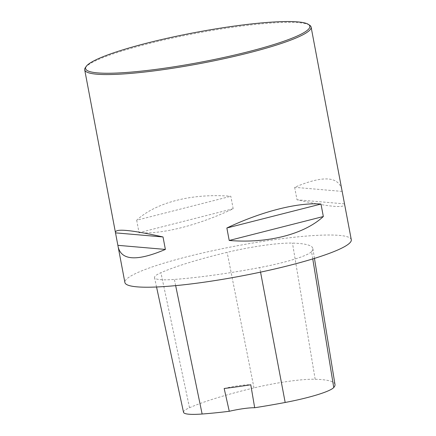 <?xml version="1.0" encoding="UTF-8"?>
<svg xmlns="http://www.w3.org/2000/svg" width="436" height="436" viewBox="0 0 436 436"><rect width="100%" height="100%" fill="white"/><g stroke="black" fill="none" stroke-linecap="round" stroke-linejoin="round"><path stroke-width="0.33" stroke-dasharray="2.18 1.64" d="M351.291 239.724A115.202 15.238 -10.7 0 0 235.26 246.144A115.202 15.238 -10.7 0 0 124.892 282.501M85.347 67.662A115.202 15.238 169.3 0 1 90.383 63.552A115.202 15.238 169.3 0 1 206.958 31.332A115.202 15.238 169.3 0 1 309.718 25.266M136.691 220.224L139.046 232.688C162.078 234.514 198.375 225.276 233.173 208.735L230.818 196.271C192.298 193.104 155.995 202.342 136.691 220.224L230.818 196.271M341.802 189.518C338.309 176.166 322.591 175.43 294.643 187.311L297.003 199.781C328.51 206.757 344.386 208.31 344.62 204.44M311.566 251.61A131.656 17.413 -10.7 0 0 312.841 248.482A131.656 17.413 -10.7 0 0 292.469 243.097A54.86 7.254 -10.7 0 0 227.129 252.34A131.656 17.413 -10.7 0 0 160.911 272.713A54.86 7.254 -10.7 0 0 154.524 277.596A54.86 7.254 -10.7 0 0 174.384 279.427A131.656 17.413 -10.7 0 0 259.698 267.568A54.86 7.254 -10.7 0 0 311.566 251.61L312.759 258.913M334.984 384.487A128.168 16.95 -10.7 0 0 315.157 379.244A51.366 6.796 -10.7 0 0 253.975 387.898A128.168 16.95 -10.7 0 0 189.513 407.731A51.366 6.796 -10.7 0 0 183.529 412.303M224.175 388.492A21.942 2.899 169.3 0 1 250.771 384.775M344.407 203.868L297.003 199.781M342.053 191.399L294.643 187.311M233.173 208.735L139.046 232.688M315.157 379.244L292.469 243.097M253.975 387.898L227.129 252.34M189.513 407.731L160.911 272.713M175.659 285.629L174.384 279.427M260.559 272.135L259.698 267.568M314.454 258.39L312.841 248.482M156.546 286.997L154.524 277.596"/><path stroke-width="0.65" d="M118.227 247.217L115.404 232.295C115.644 228.426 131.514 229.979 163.026 236.961L165.38 249.425C137.438 261.311 121.715 260.575 118.227 247.217L124.892 282.501A115.202 15.238 -10.7 0 0 221.515 279.52A115.202 15.238 -10.7 0 0 345.617 246.024A115.202 15.238 -10.7 0 0 351.291 239.724L311.108 27.07A115.202 15.238 169.3 0 1 305.434 33.37A115.202 15.238 169.3 0 1 181.332 66.872A115.202 15.238 169.3 0 1 84.709 69.847A115.202 15.238 169.3 0 1 85.347 67.662L86.219 66.408A114.101 15.091 169.3 0 1 91.206 62.337A114.101 15.091 169.3 0 1 206.675 30.427A114.101 15.091 169.3 0 1 308.448 24.416A114.101 15.091 169.3 0 1 200.511 62.223A114.101 15.091 169.3 0 1 86.219 66.408M308.448 24.416L309.718 25.266A115.202 15.238 169.3 0 1 311.108 27.07M320.983 204.048L323.338 216.518C304.034 234.394 267.731 243.631 229.211 240.47L226.856 228.001C261.655 211.46 297.952 202.222 320.983 204.048L226.856 228.001M156.546 286.997L183.529 412.303A51.366 6.796 -10.7 0 0 202.124 414.015A128.168 16.95 -10.7 0 0 229.276 411.29L224.175 388.492A128.762 17.031 169.3 0 0 250.771 384.775L254.679 407.736A128.168 16.95 -10.7 0 0 285.177 402.472A51.366 6.796 -10.7 0 0 333.747 387.528A128.168 16.95 -10.7 0 0 334.984 384.487L314.454 258.39M254.679 407.736A21.942 2.899 -10.7 0 0 229.276 411.29M229.211 240.47L323.338 216.518M117.976 245.337L165.38 249.425M115.622 232.868L163.026 236.961M333.747 387.528L312.759 258.913M202.124 414.015L175.659 285.629M285.177 402.472L260.559 272.135M115.404 232.295L84.709 69.847"/></g></svg>
